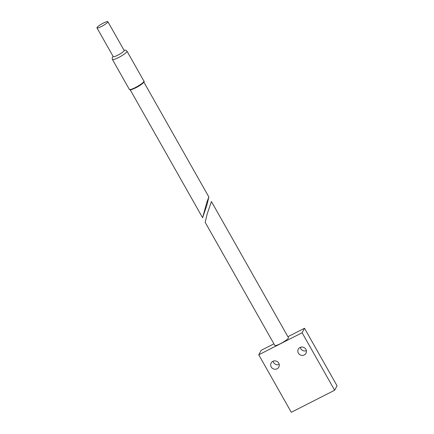 <?xml version="1.0" encoding="UTF-8"?>
<svg xmlns="http://www.w3.org/2000/svg" width="434" height="434" viewBox="0 0 434 434"><rect width="100%" height="100%" fill="white"/><g stroke="black" fill="none" stroke-linecap="round" stroke-linejoin="round"><path stroke-width="0.65" d="M206.85 205.298L202.591 217.743L206.926 201.984L208.873 197.025L206.85 205.298M96.966 27.868L113.236 56.621A6.266 1.047 -29.5 0 0 117.788 55.205A6.266 1.047 -29.5 0 0 124.14 50.453L107.871 21.7A6.266 1.047 -29.5 0 0 103.319 23.116A6.266 1.047 -29.5 0 0 96.966 27.868A6.266 1.047 -29.5 0 0 101.523 26.452A6.266 1.047 -29.5 0 0 107.871 21.7M272.872 361.321A4.351 4.15 28.3 0 1 278.818 367.121A4.351 4.15 28.3 0 1 271.999 367.961A4.351 4.15 28.3 0 1 272.872 361.321M300.035 347.498A4.351 4.15 28.3 0 1 305.981 353.292A4.351 4.15 28.3 0 1 299.162 354.139A4.351 4.15 28.3 0 1 300.035 347.498M280.51 343.625A7.834 1.307 150.5 0 1 274.814 345.399L205.152 222.273L207.17 214L211.434 201.555L288.453 337.679A7.834 1.307 150.5 0 1 280.51 343.625M273.93 343.836L261.159 350.336L258.762 354.8L302.102 332.742L334.636 390.242L291.295 412.3L258.762 354.8M287.91 336.724L304.5 328.278L302.102 332.742M306.382 350.634A4.351 4.15 28.3 0 1 300.312 347.368M304.5 328.278L337.034 385.783L334.636 390.242M279.219 364.457A4.351 4.15 28.3 0 1 273.143 361.196M143.931 81.153C144.587 81.234 144.061 82.075 142.368 83.67L135.761 87.836C128.035 91.243 130.444 89.475 129.354 89.399A8.376 1.4 -29.5 0 0 135.446 87.505A8.376 1.4 -29.5 0 0 143.931 81.153L126.999 51.223L125.876 50.23L123.945 50.111M129.354 89.399L112.422 59.469A8.376 1.4 -29.5 0 0 118.515 57.576A8.376 1.4 -29.5 0 0 126.999 51.223M135.777 87.82A7.85 1.307 -29.5 0 0 143.714 81.836M202.591 217.743L130.222 89.833M112.422 59.469L112.146 57.999L113.041 56.279M208.873 197.025L143.86 82.113"/></g></svg>
